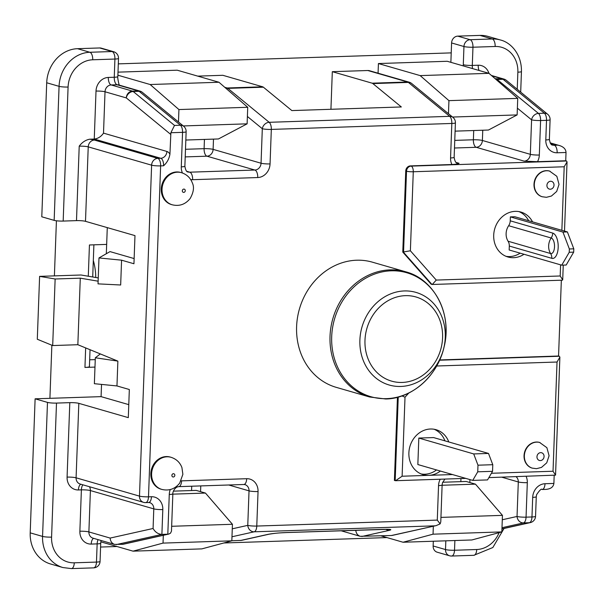 <?xml version="1.0" encoding="UTF-8"?>
<svg xmlns="http://www.w3.org/2000/svg" width="604" height="604" viewBox="0 0 604 604"><rect width="100%" height="100%" fill="white"/><g stroke="black" fill="none" stroke-linecap="round" stroke-linejoin="round"><path stroke-width="0.91" d="M117.999 72.148L177.206 70.192L218.958 82.25L247.723 107.285L247.119 123.835L218.437 138.958L185.828 140.037M197.742 76.127L222.831 75.296L262.664 86.802L227.157 87.98A6.682 3.095 88.1 0 1 227.874 88.373A6.682 5.481 129.4 0 0 226.289 88.637M330.932 109.286L332.313 71.68L367.821 70.509L407.655 82.016A6.682 5.859 -73.9 0 1 409.27 82.212L369.437 70.706A6.682 5.859 106.1 0 0 367.821 70.509M378.066 73.197L378.421 63.548L447.217 61.276L488.968 73.333L420.173 75.606L448.938 100.642L448.462 113.695M450.871 62.325L451.218 52.88L118.301 63.873M100.589 547.05L116.965 546.507M223.812 542.981L386.975 537.59M231.83 540.829L163.027 543.102L133.046 551.158L201.842 548.885L231.83 540.829L232.434 524.28L205.451 493.068L196.172 490.388L173.408 491.143M433.332 526.235L433.045 534.178L403.057 542.241L380.981 535.861M378.421 63.548L420.173 75.606M117.886 75.206L150.154 84.522L218.958 82.25M150.154 84.522L178.927 109.558L247.723 107.285M448.938 100.642L517.741 98.369L488.968 73.333M178.927 109.558L178.474 122M183.276 125.942L247.119 123.835M452.547 117.048L517.13 114.919L517.741 98.369M455.106 131.143L488.447 130.041L517.13 114.919M433.045 534.178L501.841 531.905L471.86 539.968L403.057 542.241M133.046 551.158L100.823 541.848M51.861 345.209L49.913 398.33L35.115 398.814L30.2 532.849A33.409 29.279 106.1 0 0 50.517 563.97L62.884 567.541L71.408 568.598A6.682 3.095 88.1 0 0 74.284 562.815A26.727 23.42 -73.9 0 1 51.582 537.122A6.682 0.883 -177.9 0 1 42.567 536.42A33.409 29.279 106.1 0 0 62.884 567.541M101.532 384.408L101.079 396.639L49.913 398.33M94.979 367.089L84.945 367.421A8.35 1.102 2.1 0 0 89.422 366.613L90.041 349.716M88.29 276.224L89.437 244.975L106.666 244.401L106.319 253.725M107.278 227.617L106.666 244.401M56.421 220.785L54.398 275.877L81.034 275.001L98.248 277.916M501.841 531.905L502.445 515.363L440.943 517.394M232.434 524.28L171.664 526.288M163.314 535.295L163.027 543.102M502.445 515.363L475.469 484.151L442.12 485.254M475.469 484.151L466.19 481.471L442.679 482.249M205.451 493.068L172.842 494.147M89.671 359.795L95.251 359.614M95.749 277.493A60.136 52.699 106.1 0 0 93.318 260.505M445.827 540.829L445.51 549.557L433.136 545.986A6.682 5.859 106.1 0 0 437.205 552.207L449.572 555.778A6.682 5.859 -73.9 0 1 445.51 549.557A6.682 0.883 2.1 0 0 454.518 550.259A6.682 3.095 88.1 0 1 451.701 556.035M433.136 545.986L433.317 541.237M451.218 52.88L451.588 42.952L463.955 46.523A6.682 5.859 -73.9 0 1 470.116 39.705A6.682 3.095 88.1 0 1 472.962 47.218A6.682 0.883 -177.9 0 1 463.955 46.523L463.291 64.726A6.682 0.883 2.1 0 0 472.298 65.421A6.682 3.095 -91.9 0 0 472.539 68.584M479.07 70.479A6.682 3.095 88.1 0 1 478.217 65.224L472.298 65.421L472.962 47.218L495.159 46.485A26.727 23.42 -73.9 0 1 517.862 72.178A6.682 0.883 2.1 0 0 521.448 71.536C521.796 53.839 510.448 42.28 500.369 39.977L488.002 36.399A33.409 29.279 106.1 0 0 479.938 35.402L457.749 36.134A6.682 5.859 106.1 0 0 451.588 42.952M142.099 92.155A6.682 5.481 129.4 0 0 139.101 91.302A6.682 3.095 -91.9 0 0 138.384 90.91A6.682 5.859 -73.9 0 1 139.992 91.106L118.716 84.96A6.682 5.859 106.1 0 0 117.1 84.764A6.682 3.095 88.1 0 1 114.254 77.252A6.682 0.883 2.1 0 0 117.84 76.602L118.505 58.399A6.682 0.883 -177.9 0 1 114.919 59.049A6.682 3.095 -91.9 0 0 112.072 51.536A6.682 5.859 -73.9 0 1 113.68 51.733L101.313 48.161A6.682 5.859 106.1 0 0 99.698 47.958L77.508 48.69A33.409 29.279 106.1 0 0 46.704 82.763L41.789 216.798L54.156 220.369A6.682 0.883 2.1 0 0 63.171 221.072L76.489 220.626A6.682 0.883 -177.9 0 1 85.496 221.328L134.979 235.62L133.945 263.752L121.578 260.181L120.664 284.997L98.029 283.865L98.98 257.938L121.578 260.181M569.24 252.283L561.735 265.171L566.174 265.02L573.679 252.14L569.24 252.283L569.361 248.976L573.8 248.833L573.679 252.14M561.735 265.171L509.164 249.981L509.308 246.047A8.35 7.316 106.1 0 0 508.077 241.238A13.364 11.71 -73.9 0 1 508.651 225.715A8.35 7.316 106.1 0 0 510.237 220.815L510.38 216.881L514.819 216.738L567.39 231.928L562.951 232.072L569.361 248.976M573.8 248.833L567.39 231.928M508.651 225.715L551.173 237.999A7.837 3.632 88.1 0 1 554.517 246.809A7.837 3.632 88.1 0 1 550.599 253.529A13.364 11.71 -73.9 0 1 551.173 237.999A8.35 7.316 106.1 0 0 552.758 233.099A12.737 5.904 88.1 0 1 558.187 247.421A12.737 5.904 88.1 0 1 551.829 258.331A8.35 7.316 106.1 0 0 550.599 253.529L508.077 241.238M510.38 216.881L562.951 232.072M477.741 471.815L472.736 480.399L487.534 479.916L492.539 471.324L477.741 471.815L477.983 465.193L492.781 464.702L492.539 471.324M472.736 480.399L417.847 464.544L418.821 438.066L473.71 453.929L477.983 465.193M492.781 464.702L488.508 453.438L473.71 453.929M418.821 438.066L433.612 437.575L488.508 453.438M506.024 256.322A23.39 20.491 106.1 0 0 520.142 253.151M528.674 220.739A23.39 20.491 106.1 0 0 518.949 211.604M524.008 254.269A23.39 20.491 -73.9 0 1 507.926 256.987A23.39 20.491 -73.9 0 1 494.019 231.996A23.39 20.491 -73.9 0 1 515.265 211.355A23.39 20.491 -73.9 0 1 520.912 212.057A23.39 20.491 -73.9 0 1 532.539 221.857M421.199 473.974A23.39 20.491 106.1 0 0 424.884 474.223A23.39 20.491 106.1 0 0 436.533 469.942M440.399 471.06A23.39 20.491 -73.9 0 1 428.749 475.34A23.39 20.491 -73.9 0 1 423.102 474.646A23.39 20.491 -73.9 0 1 409.905 446.484A23.39 20.491 -73.9 0 1 436.088 429.708A23.39 20.491 -73.9 0 1 448.802 441.969M444.937 440.852A23.39 20.491 106.1 0 0 434.125 429.255M539.591 442.438L546.892 447.692L549.081 455.771L546.733 462.83L541.478 467.413L536.48 468.681L532.169 468.115A13.364 11.71 -73.9 0 1 524.227 453.831A13.364 11.71 -73.9 0 1 536.367 442.037A13.364 11.71 -73.9 0 1 539.591 442.438A13.364 11.71 -73.9 0 1 539.742 442.483M89.709 139.207C85.579 139.992 82.084 142.31 79.215 146.168A6.682 0.883 -177.9 0 1 88.229 146.863A6.682 5.859 -73.9 0 1 94.39 140.053A13.364 1.767 2.1 0 0 89.709 139.207L94.254 139.056L160.739 158.271A6.682 3.095 88.1 0 1 163.593 165.783C167.074 162.619 169.188 158.731 169.928 154.126L170.879 132.737L174.503 125.428L133.182 91.498A6.682 5.481 129.4 0 0 126.304 97.916A6.682 5.859 -73.9 0 1 132.465 91.106A6.682 3.095 88.1 0 1 133.182 91.498L139.101 91.302L180.422 125.232A6.682 5.481 -50.6 0 1 183.699 126.289L142.378 92.367M85.496 221.328L88.229 146.863L151.619 165.179A6.682 5.859 -73.9 0 1 157.78 158.369L94.39 140.053M145.164 502.551A6.682 5.859 -73.9 0 1 143.548 502.347A6.682 5.859 -73.9 0 1 139.486 496.126L151.619 165.179A6.682 0.883 2.1 0 0 160.634 165.881A6.682 3.095 -91.9 0 0 157.78 158.369L160.739 158.271A6.682 5.859 106.1 0 0 166.9 151.453L103.51 133.137C101.125 136.617 98.044 138.595 94.254 139.056L96.013 91.076A6.682 0.883 2.1 0 1 105.02 91.77L126.304 97.916L170.653 134.337M98.127 281.185L80.287 278.165L55.138 278.995L39.607 276.368L37.297 339.244L52.691 345.556L77.848 344.718L117.871 361.117L116.965 385.941L129.332 389.512L128.305 417.643L78.822 403.344A6.682 0.883 2.1 0 0 69.807 402.649L67.082 477.107A6.682 0.883 -177.9 0 1 76.089 477.809L139.486 496.126A6.682 0.883 2.1 0 0 148.501 496.828A6.682 3.095 88.1 0 1 145.677 502.604M77.848 344.718L80.287 278.165M332.313 71.68L372.147 83.186A6.682 3.095 88.1 0 1 372.864 83.586L401.335 106.961L291.853 110.577L263.382 87.195A6.682 3.095 -91.9 0 0 262.664 86.802M554.178 475.469L553.891 483.434C553.385 486.967 550.742 488.953 545.978 489.383L542.135 489.512C541.531 488.372 539.689 490.101 536.594 494.699L536.276 496.707A6.682 0.883 -177.9 0 1 532.69 497.356L531.973 516.964A6.682 0.883 2.1 0 0 535.552 516.314L536.276 496.707M451.188 555.982A6.682 5.859 -73.9 0 1 449.572 555.778A6.682 6.682 0 0 0 451.8 556.035M501.954 528.938L530.335 522.596A6.682 5.897 -102.6 0 1 529.368 522.717A6.682 3.095 -91.9 0 0 531.973 516.964L526.054 517.16A6.682 3.095 88.1 0 1 523.449 522.913A6.682 5.897 -102.6 0 1 517.039 516.465A6.682 0.883 2.1 0 0 526.054 517.16L527.315 482.656A6.682 0.883 -177.9 0 1 518.308 481.962L517.039 516.465L502.286 519.757M550.319 143.171L559.712 145.617C563.774 146.991 565.873 149.286 566.024 152.487L565.721 160.762L566.492 160.989L411.143 166.115A5.013 2.325 88.1 0 1 413.279 171.755A5.013 0.664 -177.9 0 1 406.522 171.226A5.013 4.394 -73.9 0 1 411.143 166.115L410.365 165.896A5.013 4.394 106.1 0 0 405.745 171.007L406.522 171.226L403.548 252.313L431.928 284.431L432.698 284.401M561.342 280.211L558.557 356.02L559.334 356.247L439.576 360.203M440.784 521.652L442.128 484.944A6.682 0.883 -177.9 0 1 438.542 485.593L437.281 520.097L440.127 523.879L440.777 521.879M440.127 523.879L436.148 525.608L391.4 535.514L360.18 536.292C357.583 535.363 356.111 533.355 355.779 530.274M392.374 535.393L391.4 535.514M241.457 540.376L231.83 540.784M361.811 536.495L389.331 530.342A6.682 5.897 -102.6 0 1 385.926 529.308M269.12 534.193A6.682 5.897 -102.6 0 1 268.976 534.223A6.682 5.897 -102.6 0 1 268.954 534.23A6.682 5.897 -102.6 0 1 268.01 534.351L240.49 540.497M495.665 79.162A6.682 5.859 -73.9 0 1 496.428 79.086A6.682 3.095 88.1 0 1 497.145 79.479A6.682 5.481 129.4 0 0 496.163 79.592M517.379 108.161L531.588 119.826A6.682 5.481 -50.6 0 1 538.466 113.409A6.682 3.095 88.1 0 1 540.595 120.521A6.682 0.883 -177.9 0 1 531.588 119.826L530.32 154.33A6.682 0.883 2.1 0 0 539.327 155.024L540.595 120.521L546.514 120.324A6.682 3.095 -91.9 0 0 544.385 113.212A6.682 5.481 -50.6 0 1 547.662 114.269L506.341 80.34M482.762 130.23L482.385 140.475A6.682 5.859 -73.9 0 1 476.224 147.293A6.682 3.095 88.1 0 1 473.377 139.781A6.682 0.883 -177.9 0 1 482.385 140.475L530.32 154.33A6.682 5.859 -73.9 0 1 524.159 161.14L537.5 161.698L565.721 160.762M506.061 80.128A6.682 5.481 129.4 0 0 503.064 79.283A6.682 3.095 -91.9 0 0 502.347 78.89A6.682 5.859 -73.9 0 1 503.955 79.086L491.414 75.462M118.505 58.399A6.682 6.682 0 0 0 113.68 51.733A6.682 5.859 -73.9 0 1 114.692 52.148M411.377 83.261A6.682 5.481 129.4 0 0 408.372 82.408A6.682 3.095 -91.9 0 0 407.655 82.016L372.147 83.186M190.705 179.584A13.364 11.71 106.1 0 0 192.638 179.698L257.734 177.546A13.364 11.71 106.1 0 0 270.056 163.918L271.324 129.415A6.682 0.883 -177.9 0 1 262.31 128.72A6.682 5.481 -50.6 0 1 269.188 122.302A6.682 3.095 88.1 0 1 271.324 129.415L451.822 123.458L450.561 157.954A6.682 0.883 2.1 0 0 454.14 157.312L455.408 122.808A6.682 0.883 -177.9 0 1 451.822 123.458A6.682 3.095 -91.9 0 0 449.693 116.338A6.682 5.481 -50.6 0 1 452.97 117.395L411.656 83.473M185.209 156.904L206.953 156.187A6.682 3.095 88.1 0 1 204.099 148.675A6.682 0.883 -177.9 0 1 213.114 149.369A6.682 5.859 -73.9 0 1 206.953 156.187L254.888 170.034A6.682 5.859 106.1 0 0 261.049 163.223A6.682 0.883 2.1 0 0 270.056 163.918M450.561 157.954A13.364 11.71 106.1 0 0 451.905 164.522C455.71 164.303 458.096 163.888 459.063 163.291A6.682 5.859 -73.9 0 1 457.447 163.095C455.922 163.254 454.82 161.321 454.14 157.312M231.974 536.767L254.178 531.807A6.682 5.897 -102.6 0 1 247.768 525.359A6.682 0.883 2.1 0 0 256.776 526.054A6.682 3.095 88.1 0 1 254.178 531.807L434.676 525.842M93.658 567.866A6.682 3.095 -91.9 0 0 96.474 562.082A6.682 0.883 2.1 0 0 100.06 561.433L100.725 543.23A6.682 0.883 -177.9 0 1 97.146 543.879A6.682 3.095 88.1 0 1 98.12 539.644M69.807 402.649L56.497 403.087A6.682 0.883 -177.9 0 1 47.482 402.392L35.115 398.814M123.095 544.287L114.579 544.4C111.868 543.411 110.396 541.305 110.162 538.073L88.886 531.928A6.682 5.859 106.1 0 0 92.948 538.149L114.526 544.385M89.415 486.711A6.682 5.859 -73.9 0 1 90.404 490.561A6.682 0.883 2.1 0 0 81.389 489.859A6.682 3.095 88.1 0 1 82.899 484.823M116.21 544.604L161.895 534.397L162.808 509.572A6.682 0.883 -177.9 0 1 153.793 508.878L153.076 528.485C155.198 532.177 158.135 534.14 161.895 534.397L167.814 534.2L122.121 544.408M169.271 494.487A6.682 0.883 -177.9 0 0 172.857 493.838L171.476 531.127L170.517 533.166L168.75 534.087L167.814 534.2L169.271 494.487A13.364 11.71 106.1 0 1 170.298 489.534M452.509 474.555L402.113 476.224L395.575 480.709L394.404 480.437L397.447 397.289M439.689 359.946L558.557 356.02M431.928 284.431L431.15 284.205L402.777 252.087L405.745 171.007M451.905 164.522L410.365 165.896M171.423 204.56A16.708 14.639 -73.9 0 1 161.993 184.447A16.708 14.639 -73.9 0 1 180.694 172.457L181.464 172.684C186.742 174.382 190.366 177.787 192.344 182.906C194.375 187.127 193.635 192.344 190.124 198.55C185.322 204.439 179.343 206.515 172.193 204.779L171.423 204.56M160.981 489.172A16.708 14.639 -73.9 0 1 151.559 469.059A16.708 14.639 -73.9 0 1 170.26 457.069L171.03 457.296C176.308 458.995 179.932 462.4 181.91 467.519L182.876 474.306L179.69 483.162C174.888 489.051 168.909 491.127 161.759 489.391L160.981 489.172M369.64 397.002L336.217 387.345A65.149 57.086 -73.9 0 1 299.456 308.908A65.149 57.086 -73.9 0 1 372.381 262.166L405.805 271.823A65.149 57.086 106.1 0 0 332.88 318.565A65.149 57.086 106.1 0 0 369.64 397.002L385.707 398.987C411.86 398.708 437.741 375.975 444.106 346.839C452.502 314.042 434.17 279.123 405.805 271.823M436.639 366.001L557.031 362.022L553.03 471.241L555.552 475.137L488.87 477.621M402.113 476.224L405.012 397.198L401.947 395.922M557.031 362.022L559.878 357.153L559.334 356.247M560.595 264.839L560.187 275.983L436.262 280.075L432.29 284.469M560.187 275.983L562.717 279.878L562.422 280.173L432.449 284.469M436.262 280.075L410.38 250.781L402.777 252.087M410.38 250.781L413.279 171.755L564.189 166.772L567.043 161.895L566.492 160.989M549.542 171.06L556.843 176.315L559.032 184.401L556.684 191.453L551.429 196.043L546.431 197.304L542.12 196.738A13.364 11.71 -73.9 0 1 534.178 182.461A13.364 11.71 -73.9 0 1 546.318 170.668A13.364 11.71 -73.9 0 1 549.542 171.06A13.364 11.71 -73.9 0 1 549.693 171.113M117.871 361.117L95.319 357.772L100.324 353.929M95.319 357.772L94.367 383.699L116.965 385.941M134.133 258.572L110.019 251.604L98.98 257.938M39.607 276.368L54.398 275.877M128.78 404.642L101.079 396.639M52.691 345.556L55.138 278.995M85.662 347.919L84.945 367.421M510.237 220.815L552.758 233.099M509.308 246.047L551.829 258.331M405.012 397.198L408.772 393.038M553.03 471.241L491.399 473.272M162.808 509.572A13.364 11.71 106.1 0 0 151.453 496.73L148.501 496.828L160.634 165.881L163.593 165.783M145.783 502.604A6.682 6.682 0 0 1 143.548 502.347L80.151 484.031A6.682 5.859 106.1 0 1 76.089 477.809L78.822 403.344M79.215 146.168L76.489 220.626M499.108 532.645A26.727 23.42 -73.9 0 1 476.715 549.519A6.682 3.095 88.1 0 1 473.838 555.31L492.834 547.534L504.038 528.47M476.715 549.519L454.518 550.259L454.88 540.527M553.891 483.434L545.012 483.729A6.682 3.095 88.1 0 1 542.135 489.512M545.012 483.729A13.364 11.71 106.1 0 0 532.69 497.356M502 527.707L523.449 522.913L529.368 522.717L501.954 528.84M516.11 476.722A6.682 5.859 -73.9 0 1 518.308 481.962L501.811 477.198M527.315 482.656A13.364 11.71 106.1 0 0 526.114 476.39M469.844 482.528L469.95 479.599M440.21 479.229A13.364 11.71 106.1 0 0 438.542 485.593M383.261 529.346A6.682 3.095 -91.9 0 0 383.525 529.361A6.682 3.095 -91.9 0 0 383.54 529.361A6.682 3.095 -91.9 0 0 383.797 529.323L286.145 532.547C278.595 532.871 272.547 533.468 268.01 534.351M389.331 530.342C392.434 529.512 390.592 529.172 383.797 529.323M286.145 532.547A6.682 3.095 88.1 0 1 285.896 532.585A6.682 3.095 88.1 0 1 285.881 532.585L388.266 529.293M460.95 478.549L460.837 481.652M495.159 46.485A6.682 3.095 -91.9 0 0 492.305 38.973L470.116 39.705L457.749 36.134M500.369 39.977A33.409 29.279 106.1 0 0 492.305 38.973L479.938 35.402M517.862 72.178L517.235 89.286M538.466 113.409L497.145 79.479L503.064 79.283L544.385 113.212L538.466 113.409M537.5 161.698A13.364 11.71 106.1 0 0 539.327 155.024M463.291 64.726A13.364 6.191 -91.9 0 0 463.268 65.912M545.797 139.939A6.682 0.883 2.1 0 0 549.376 139.29L550.101 119.683A6.682 0.883 -177.9 0 1 546.514 120.324L545.797 139.939A13.364 11.71 106.1 0 0 557.145 152.782L566.024 152.487M488.946 73.326A13.364 11.71 106.1 0 0 478.217 65.224M549.376 139.29C550.055 143.307 551.158 145.232 552.683 145.073A6.682 5.859 106.1 0 0 554.298 145.27A6.682 3.095 88.1 0 1 557.145 152.782M557.258 145.171L554.298 145.27L551.46 144.454M491.867 75.862L502.347 78.89L495.152 78.716M63.171 221.072L68.086 87.036A26.727 23.42 -73.9 0 1 92.729 59.781L114.919 59.049L114.254 77.252L108.335 77.44A13.364 11.71 106.1 0 0 96.013 91.076M108.335 77.44A6.682 3.095 -91.9 0 0 111.181 84.953A6.682 5.859 106.1 0 0 105.02 91.77L103.51 133.137M99.698 47.958L112.072 51.536L89.875 52.269A33.409 29.279 106.1 0 0 59.071 86.342L54.156 220.369M68.086 87.036A6.682 0.883 -177.9 0 1 59.071 86.342L46.704 82.763M92.729 59.781A6.682 3.095 -91.9 0 0 89.875 52.269L77.508 48.69M111.181 84.953L117.1 84.764L138.384 90.91L132.465 91.106L111.181 84.953M225.79 88.199A6.682 5.859 -73.9 0 1 227.157 87.98L224.726 87.278M372.864 83.586L408.372 82.408L449.693 116.338L269.188 122.302L227.874 88.373L263.382 87.195M247.391 116.466L262.31 128.72L261.049 163.223L213.114 149.369L213.491 139.124M204.439 139.426L204.099 148.675L185.488 149.286M170.879 132.737L182.551 132.352L181.283 166.847A6.682 0.883 2.1 0 0 184.869 166.206L186.138 131.702A6.682 0.883 -177.9 0 1 182.551 132.352A6.682 3.095 -91.9 0 0 180.422 125.232L174.503 125.428M257.734 177.546A6.682 3.095 -91.9 0 0 254.888 170.034L189.784 172.185A6.682 3.095 88.1 0 1 192.638 179.698M184.869 166.206C185.549 170.215 186.651 172.148 188.176 171.989A6.682 5.859 106.1 0 0 189.784 172.185L186.953 171.37M181.283 166.847A13.364 11.71 106.1 0 0 182.423 172.97M169.928 154.126A13.364 6.191 -91.9 0 0 166.9 151.453M437.281 520.097L256.776 526.054L258.044 491.55A6.682 0.883 -177.9 0 1 249.029 490.856A6.682 5.859 106.1 0 0 244.967 484.635L243.82 484.491A6.682 3.095 -91.9 0 0 246.689 478.708L181.593 480.859A6.682 3.095 88.1 0 1 178.724 486.643L243.82 484.491M191.725 486.212L191.566 490.539M200.558 491.656L200.77 485.91M258.044 491.55A13.364 11.71 106.1 0 0 246.689 478.708M228.727 484.989L249.029 490.856L247.768 525.359L232.268 528.817M181.593 480.859A13.364 11.71 106.1 0 0 181.079 480.89M93.688 538.36A6.682 3.095 -91.9 0 0 91.227 544.076L97.146 543.879L96.474 562.082L74.284 562.815M47.482 402.392L42.567 536.42L30.2 532.849M51.582 537.122L56.497 403.087M80.891 484.249A6.682 3.095 -91.9 0 0 78.429 489.957L81.389 489.859L79.871 531.226A13.364 11.71 106.1 0 0 91.227 544.076M79.871 531.226A6.682 0.883 -177.9 0 1 88.886 531.928L90.404 490.561L153.793 508.878A6.682 5.859 106.1 0 0 149.732 502.649L148.584 502.513A6.682 3.095 -91.9 0 0 151.453 496.73M67.082 477.107A13.364 11.71 106.1 0 0 78.429 489.957M153.076 528.485L110.162 538.073M473.717 130.532L473.377 139.781L454.767 140.392M459.063 163.291L456.224 162.476M454.487 148.01L476.224 147.293L524.159 161.14M400.829 386.454A48.199 42.235 106.1 0 0 440.429 313.612A48.199 42.235 106.1 0 0 366.485 316.051A48.199 42.235 106.1 0 0 400.829 386.454M402.189 382.445A43.813 38.392 -73.9 0 1 370.969 318.467A43.813 38.392 -73.9 0 1 438.179 316.247A43.813 38.392 -73.9 0 1 402.189 382.445M386.5 398.655A64.53 56.542 -73.9 0 1 340.52 304.408A64.53 56.542 -73.9 0 1 439.508 301.139A64.53 56.542 -73.9 0 1 386.5 398.655M398.24 397.077L395.175 480.663M564.189 166.772L561.863 230.328M540.663 452.645A4.009 3.511 -73.9 0 1 543.517 458.504A4.009 3.511 -73.9 0 1 537.371 458.7A4.009 3.511 -73.9 0 1 540.663 452.645M540.074 442.581A13.364 11.71 106.1 0 0 536.677 442.128A13.364 11.71 106.1 0 0 524.551 453.815A13.364 11.71 106.1 0 0 532.305 468.153M550.614 181.268A4.009 3.511 -73.9 0 1 553.468 187.127A4.009 3.511 -73.9 0 1 547.322 187.331A4.009 3.511 -73.9 0 1 550.614 181.268M550.025 171.204A13.364 11.71 106.1 0 0 546.628 170.751A13.364 11.71 106.1 0 0 534.502 182.446A13.364 11.71 106.1 0 0 542.256 196.776M173.416 473.702A1.669 1.465 -73.9 0 1 174.601 476.141A1.669 1.465 -73.9 0 1 172.042 476.224A1.669 1.465 -73.9 0 1 173.416 473.702M171.249 457.364A16.708 14.639 106.1 0 0 166.998 456.798A16.708 14.639 106.1 0 0 151.846 471.407A16.708 14.639 106.1 0 0 161.54 489.323M183.85 189.09A1.669 1.465 -73.9 0 1 185.043 191.528A1.669 1.465 -73.9 0 1 182.476 191.611A1.669 1.465 -73.9 0 1 183.85 189.09M181.691 172.752A16.708 14.639 106.1 0 0 177.44 172.185A16.708 14.639 106.1 0 0 162.28 186.795A16.708 14.639 106.1 0 0 171.974 204.711M92.714 276.979L93.892 244.824M473.838 555.31L451.649 556.042M530.335 522.596A6.682 6.682 0 0 0 535.552 516.314M444.861 479.078L442.46 482.913L442.128 484.944M392.404 535.386L436.111 525.616M360.127 536.276L341.056 530.765M241.494 540.369L268.976 534.223C277.568 532.811 280.445 532.909 285.896 532.585M521.448 71.536L520.693 92.125M505.888 80A6.682 6.682 0 0 0 503.955 79.086M550.101 119.683A6.682 6.682 0 0 0 547.662 114.269M550.138 142.854L559.712 145.617M411.196 83.126A6.682 6.682 0 0 0 409.27 82.212M117.84 76.602C117.138 75.681 119.041 86.47 119.72 85.481M455.408 122.808A6.682 6.682 0 0 0 452.97 117.395M141.925 92.019A6.682 6.682 0 0 0 139.992 91.106M186.138 131.702A6.682 6.682 0 0 0 183.699 126.289M172.857 493.838C172.555 493.898 173.174 489.021 177.259 486.952L178.724 486.643M93.756 567.858A6.682 6.682 0 0 0 100.06 561.433M93.605 567.866L71.408 568.598M101.019 540.482L100.725 543.23M145.624 502.611L148.584 502.513M123.133 544.279L168.75 534.087M465.767 478.383L395.575 480.709M559.878 357.153L555.552 475.137M567.043 161.895L564.506 231.09M563.253 265.118L562.717 279.878"/></g></svg>
